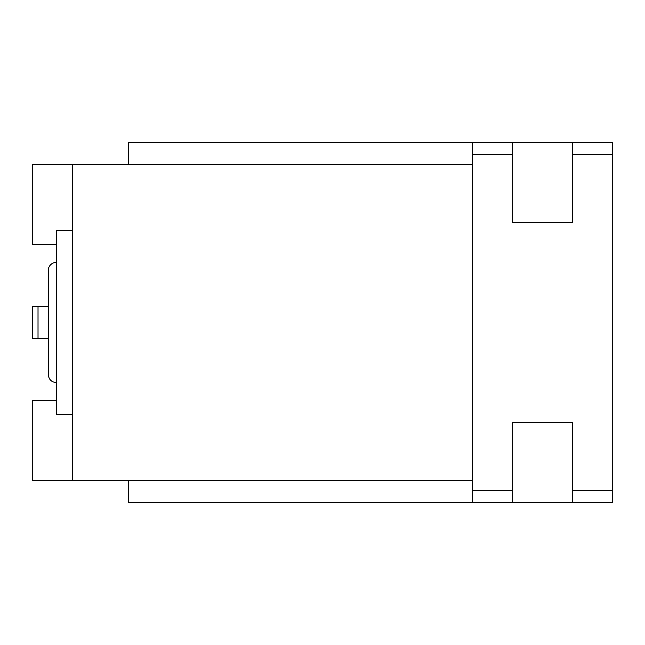 <?xml version="1.0" encoding="UTF-8"?>
<svg xmlns="http://www.w3.org/2000/svg" width="645" height="645" viewBox="0 0 645 645"><rect width="100%" height="100%" fill="white"/><g stroke="black" fill="none" stroke-linecap="round" stroke-linejoin="round"><path stroke-width="0.97" d="M72.288 414.582L56.268 414.582L56.268 230.418L72.288 230.418M48.262 289.468L48.262 355.532M56.268 382.55C51.455 382.122 48.786 379.454 48.262 374.543L48.262 270.457A8.006 8.006 0 0 1 56.268 262.45M48.262 306.488L32.25 306.488L32.25 338.512L48.262 338.512M56.268 400.569L32.25 400.569L32.25 480.638L72.288 480.638L72.288 164.362L472.632 164.362M72.288 480.638L128.331 480.638L128.331 502.657L572.712 502.657L572.712 422.588L512.662 422.588L512.662 502.657M472.632 480.638L128.331 480.638M512.662 142.343L512.662 222.412L572.712 222.412L572.712 142.343L128.331 142.343L128.331 164.362M472.632 142.343L472.632 502.657M572.712 142.343L612.75 142.343L612.75 502.657L572.712 502.657M56.268 244.431L32.25 244.431L32.25 164.362L72.288 164.362M38.023 306.488L38.023 338.512M472.632 490.643L512.662 490.643M472.632 154.357L512.662 154.357M572.712 490.643L612.75 490.643M572.712 154.357L612.75 154.357"/></g></svg>

